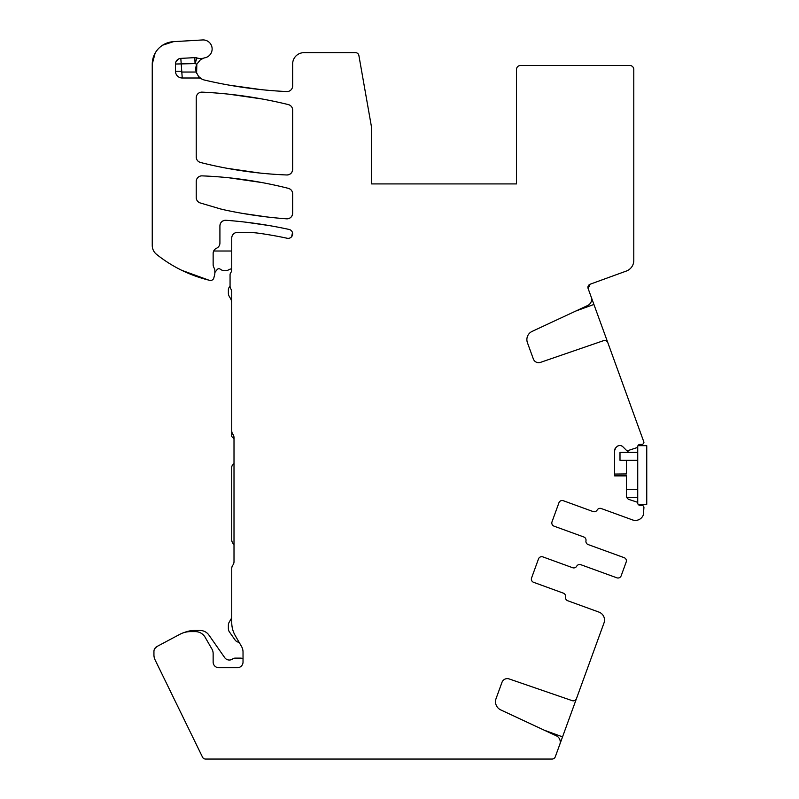 <?xml version="1.0" encoding="UTF-8"?>
<svg xmlns="http://www.w3.org/2000/svg" width="799" height="799" viewBox="0 0 799 799"><rect width="100%" height="100%" fill="white"/><g stroke="black" fill="none" stroke-linecap="round" stroke-linejoin="round"><path stroke-width="1.2" d="M213.683 251.016L231.75 251.016M214.841 272.529L217.128 269.593A2.257 2.257 0 0 1 220.264 269.183A7.89 7.89 0 0 0 229.073 269.613A4.514 4.514 0 0 1 231.75 268.973M230.072 286.392A4.514 4.514 0 0 0 228.374 289.917L228.374 293.303A5.643 5.643 0 0 0 229.123 296.129L230.541 298.586A9.019 9.019 0 0 1 231.75 303.091M234.007 438.781L231.75 436.524L231.75 292.025A5.673 5.673 0 0 0 230.911 289.058A5.673 5.673 0 0 1 230.062 286.092L230.062 274.806A3.406 3.406 0 0 1 230.691 272.839A5.673 5.673 0 0 0 231.75 269.553L231.75 238.052A5.643 5.643 0 0 1 237.393 232.409L246.571 232.409A90.247 90.247 0 0 1 258.996 233.268A90.217 90.217 0 0 0 246.571 232.409M234.007 463.59L232.749 464.858A3.386 3.386 0 0 0 231.75 467.245L231.75 539.874A5.643 5.643 0 0 0 233.408 543.859L234.007 544.469M231.75 617.787L229.123 622.341A5.643 5.643 0 0 0 228.374 625.158L228.374 628.633A5.643 5.643 0 0 0 229.393 631.869L235.026 639.929A5.643 5.643 0 0 0 239.121 642.306M243.026 658.606A8.459 8.459 0 0 0 240.209 658.116L235.266 658.116A4.514 4.514 0 0 0 232.629 658.975A5.643 5.643 0 0 1 224.709 657.637L208.909 635.055A10.717 10.717 0 0 0 200.13 630.491L194.537 630.491A27.066 27.066 0 0 0 184.239 632.528M154.696 648.678L156.934 646.521L179.985 634.256A22.652 22.652 0 0 1 190.571 631.619L195.356 631.619A11.276 11.276 0 0 1 205.123 637.252L211.935 649.058A9.069 9.069 0 0 1 213.143 653.572L213.143 662.071A5.643 5.643 0 0 0 218.786 667.704L237.393 667.704A5.643 5.643 0 0 0 243.026 662.071L243.026 652.104A11.326 11.326 0 0 0 241.518 646.461L235.226 635.565A26.057 26.057 0 0 1 231.75 622.601L231.75 568.469A5.683 5.683 0 0 1 232.879 565.083A5.683 5.683 0 0 0 234.007 561.697L234.007 437.652A5.683 5.683 0 0 0 232.879 434.266A5.683 5.683 0 0 1 231.75 430.891A5.643 5.643 0 0 0 232.879 434.266M153.937 651.495A5.643 5.643 0 0 1 156.934 646.521A5.643 5.643 0 0 0 153.937 651.495L153.937 654.95A11.316 11.316 0 0 0 155.086 659.894L202.517 757.152A3.386 3.386 0 0 0 205.553 759.05L552.099 759.05A3.386 3.386 0 0 0 555.275 756.823L559.849 744.278A6.772 6.772 0 0 0 556.344 735.829L500.713 709.892A9.029 9.029 0 0 1 496.049 698.636L501.982 682.336A5.643 5.643 0 0 1 509.123 678.93L572.184 700.653A3.386 3.386 0 0 0 576.469 698.606L576.119 699.305M626.186 562.007A3.386 3.386 0 0 0 624.159 557.672A3.386 3.386 0 0 1 626.186 562.007L621.173 575.789A3.386 3.386 0 0 1 616.838 577.807L580.803 564.693A3.386 3.386 0 0 0 576.708 566.201A3.386 3.386 0 0 1 572.603 567.709L542.851 556.883A3.386 3.386 0 0 0 538.506 558.901L531.565 577.977A3.386 3.386 0 0 0 533.592 582.311L563.355 593.148A3.386 3.386 0 0 1 565.522 596.933A3.386 3.386 0 0 0 567.689 600.728L598.95 612.104A8.459 8.459 0 0 1 604.004 622.94L562.546 736.858L544.349 730.236M607.49 342.002L607.839 342.701A3.386 3.386 0 0 0 603.555 340.664A3.386 3.386 0 0 1 607.839 342.701L643.934 442.167A2.257 2.257 0 0 1 641.677 444.414L639.989 444.414A2.257 2.257 0 0 0 637.732 446.591L637.732 503.14A2.257 2.257 0 0 0 639.989 505.318L641.677 505.318A2.257 2.257 0 0 1 643.934 507.575L643.345 514.856A8.459 8.459 0 0 1 632.508 519.909L601.248 508.534A3.386 3.386 0 0 0 597.153 510.042A3.386 3.386 0 0 1 593.048 511.55L563.285 500.713A3.386 3.386 0 0 0 558.95 502.741L552.009 521.817A3.386 3.386 0 0 0 554.027 526.151L583.789 536.978A3.386 3.386 0 0 1 585.967 540.773A3.386 3.386 0 0 0 588.134 544.558L624.159 557.672M636.953 502.072A1.129 1.129 0 0 1 637.732 503.14L637.722 503.06A1.149 1.149 0 0 0 636.953 502.072L629.183 499.545A3.945 3.945 0 0 1 626.456 495.789L626.456 475.874L614.611 475.874L626.456 475.785L614.611 475.675M638.111 445.423A2.257 2.257 0 0 0 637.732 446.591L637.722 446.671A1.149 1.149 0 0 1 636.953 447.66L628.793 450.316L626.686 450.336A0.569 0.569 0 0 1 626.286 450.177L622.811 446.701A3.985 3.985 0 0 0 620.024 445.542L619.625 445.542A3.985 3.985 0 0 0 616.838 446.701L615.769 447.77A3.985 3.985 0 0 0 614.611 450.566L614.611 475.874M587.714 305.478A6.772 6.772 0 0 0 591.21 297.028A6.762 6.762 0 0 1 587.714 305.478L532.084 331.415A9.029 9.029 0 0 0 527.42 342.681L533.352 358.981A5.643 5.643 0 0 0 540.484 362.376L603.555 340.664M303.93 52.674A11.286 11.286 0 0 0 292.654 63.95A11.276 11.276 0 0 1 303.93 52.674L355.555 52.674A3.386 3.386 0 0 1 358.881 55.471L371.585 127.53L371.585 183.92L516.504 183.92L516.504 69.453A3.945 3.945 0 0 1 520.449 65.508L629.832 65.508A3.945 3.945 0 0 1 633.787 69.453L633.787 260.444A11.276 11.276 0 0 1 626.366 271.041L590.151 284.214A3.386 3.386 0 0 0 588.124 288.549L591.21 297.028M194.806 57.638L180.814 58.387A5.643 5.643 0 0 0 175.48 64.02L195.056 63.61L194.806 57.638A5.653 5.653 0 0 1 196.934 57.937L195.056 63.61A17.258 17.258 0 0 0 196.864 64.12A11.406 11.406 0 0 0 196.194 72.03L198.502 76.374L201.378 78.791A11.426 11.426 0 0 0 204.574 80.08A451.355 451.355 0 0 0 286.751 91.555A5.643 5.643 0 0 0 292.654 85.922L292.654 63.95M201.378 78.791A5.663 5.663 0 0 0 198.502 78.002A5.643 5.643 0 0 1 201.378 78.791M175.48 64.02L175.48 71.231A6.772 6.772 0 0 0 182.242 78.002L198.502 78.002L198.502 76.374M196.864 64.12L200.369 59.825L203.865 58.057A11.276 11.276 0 0 1 196.934 57.937A11.356 11.356 0 0 0 203.865 58.057A11.406 11.406 0 0 1 204.914 57.798A9.019 9.019 0 0 0 212.055 47.79A9.019 9.019 0 0 0 202.576 39.95L173.473 41.668A22.552 22.552 0 0 0 152.249 64.18L152.249 245.493A11.276 11.276 0 0 0 156.474 254.292A135.331 135.331 0 0 0 209.767 280.359A3.386 3.386 0 0 0 213.822 277.942L214.641 274.866A5.643 5.643 0 0 0 214.841 273.398L214.841 270.162A2.826 2.826 0 0 0 214.571 268.973L213.673 267.046A5.653 5.653 0 0 1 213.143 264.659L213.143 253.413A5.643 5.643 0 0 1 216.529 248.239A5.643 5.643 0 0 0 219.915 243.076L219.915 225.907C220.304 222.292 222.322 220.414 225.967 220.284A5.643 5.643 0 0 0 219.915 225.907C220.304 222.292 222.322 220.414 225.967 220.284A451.245 451.245 0 0 1 289.098 229.443A4.514 4.514 0 0 1 292.544 234.806A4.514 4.514 0 0 1 287.191 238.262A386.277 386.277 0 0 0 258.996 233.268A386.237 386.237 0 0 1 287.191 238.262M202.087 175.87A5.643 5.643 0 0 0 196.234 181.503L196.234 197.563A5.643 5.643 0 0 0 200.269 202.966L219.905 208.769A45.114 45.114 0 0 0 223.031 209.578A451.245 451.245 0 0 0 286.601 218.826A5.643 5.643 0 0 0 292.654 213.203L292.654 193.827A5.643 5.643 0 0 0 288.399 188.364A417.577 417.577 0 0 0 202.087 175.87L202.087 175.87M196.234 97.768L196.234 157.013A5.643 5.643 0 0 0 200.479 162.477A417.577 417.577 0 0 0 286.791 174.971A5.643 5.643 0 0 0 292.654 169.338L292.654 110.062A5.643 5.643 0 0 0 288.349 104.589A451.385 451.385 0 0 0 202.127 92.135A5.643 5.643 0 0 0 196.234 97.768M626.456 489.647L637.732 489.647M626.855 497.537L637.732 497.537M637.972 445.662L646.751 445.662L646.751 504.309L638.101 504.309A2.257 2.257 0 0 1 637.732 503.14M637.732 452.434L619.994 452.434L619.994 460.324L637.732 460.324M200.479 162.477C197.822 161.628 196.404 159.8 196.234 157.013C196.404 159.8 197.822 161.628 200.479 162.477M259.685 173.023L227.026 168.299L259.685 173.023M292.654 169.338C292.284 172.864 290.327 174.751 286.791 174.971C290.327 174.751 292.284 172.864 292.654 169.338M614.611 474.067L626.456 473.947L626.456 460.324M627.984 450.816L629.183 450.187L627.984 450.816M636.953 447.66A1.129 1.129 0 0 0 637.722 446.671L637.722 446.671A1.129 1.129 0 0 0 637.732 446.591M588.124 288.549L590.151 284.214L588.124 288.549M260.973 89.608L229.892 85.263L260.973 89.608M196.614 73.258L196.824 64.21L196.614 73.258M201.448 59.106L203.465 58.187L201.448 59.106M173.473 41.668L162.656 45.173L173.473 41.668M155.116 53.173L152.249 64.04L155.116 53.173M152.249 173.773L152.249 245.493A11.276 11.276 0 0 0 156.474 254.292A135.321 135.321 0 0 0 209.767 280.359L209.767 280.359A3.386 3.386 0 0 0 213.822 277.942M245.732 222.172L269.603 225.638L245.732 222.172M292.494 232.689L291.625 236.714L292.494 232.689M231.65 270.641L231.241 271.89L231.65 270.641M233.897 562.826L233.458 564.114L233.897 562.826M242.307 648.119L242.876 650.266L242.307 648.119M229.193 94.222L261.802 98.926L229.193 94.222M288.349 104.589C291.036 105.428 292.474 107.256 292.654 110.062C292.474 107.256 291.036 105.428 288.349 104.589M223.031 209.578L219.905 208.769L223.031 209.578M200.269 202.966C197.733 202.057 196.384 200.259 196.234 197.563C196.384 200.259 197.733 202.057 200.269 202.966M229.193 177.817L261.852 182.542L229.193 177.817M288.399 188.364C291.056 189.213 292.474 191.041 292.654 193.827C292.474 191.041 291.056 189.213 288.399 188.364M292.654 213.203C292.254 216.829 290.237 218.696 286.601 218.826C290.237 218.696 292.254 216.829 292.654 213.203M266.686 216.919L242.656 213.423L266.686 216.919M556.344 735.829A6.762 6.762 0 0 1 559.849 744.278L562.546 736.858M626.756 452.434L629.183 450.187M622.241 446.232L621.043 445.682M617.407 446.232L618.616 445.682M614.611 450.566L615.769 447.77M590.052 293.852L608.429 344.339M153.798 251.196L152.989 249.498M181.832 270.352L208.689 280.099M182.242 78.002L180.814 58.387M178.736 58.906L175.89 61.913M231.75 622.601A25.938 25.938 0 0 0 235.226 635.565M232.879 565.083A5.643 5.643 0 0 0 231.75 568.469M230.062 286.092A5.643 5.643 0 0 0 230.911 289.058M230.691 272.839A3.386 3.386 0 0 0 230.062 274.806M237.393 232.409A5.643 5.643 0 0 0 231.75 238.052L231.75 269.553M216.529 248.239A5.643 5.643 0 0 0 219.915 243.076M214.841 270.162A2.816 2.816 0 0 0 214.571 268.973M214.641 274.866A5.643 5.643 0 0 0 214.841 273.398M204.914 57.798A9.019 9.019 0 0 0 212.055 47.79A9.019 9.019 0 0 0 202.576 39.95M358.881 55.471A3.386 3.386 0 0 0 355.555 52.674M520.449 65.508A3.945 3.945 0 0 0 516.504 69.453L516.504 183.92L371.585 183.92M633.787 69.453A3.945 3.945 0 0 0 629.832 65.508M626.366 271.041A11.276 11.276 0 0 0 633.787 260.444M641.677 444.414A2.257 2.257 0 0 0 643.934 442.167M643.934 507.575A2.257 2.257 0 0 0 641.677 505.318M572.184 700.653A3.386 3.386 0 0 0 576.469 698.606M552.099 759.05A3.386 3.386 0 0 0 555.275 756.823M202.517 757.152A3.386 3.386 0 0 0 205.553 759.05M153.937 654.95A11.276 11.276 0 0 0 155.086 659.894M190.571 631.619A22.552 22.552 0 0 0 179.985 634.256M205.123 637.252A11.276 11.276 0 0 0 195.356 631.619M213.143 653.572A9.019 9.019 0 0 0 211.935 649.058M632.508 519.909A8.459 8.459 0 0 0 643.345 514.856M593.048 511.55A3.386 3.386 0 0 0 597.153 510.042M585.967 540.773A3.386 3.386 0 0 0 583.789 536.978M616.838 577.807A3.386 3.386 0 0 0 621.173 575.789M572.603 567.709A3.386 3.386 0 0 0 576.708 566.201M565.522 596.933A3.386 3.386 0 0 0 563.355 593.148M604.004 622.94A8.459 8.459 0 0 0 598.95 612.104M593.917 304.449L575.719 311.071M182.242 72.03L196.194 72.03M181.453 71.231L175.48 71.231"/></g></svg>
